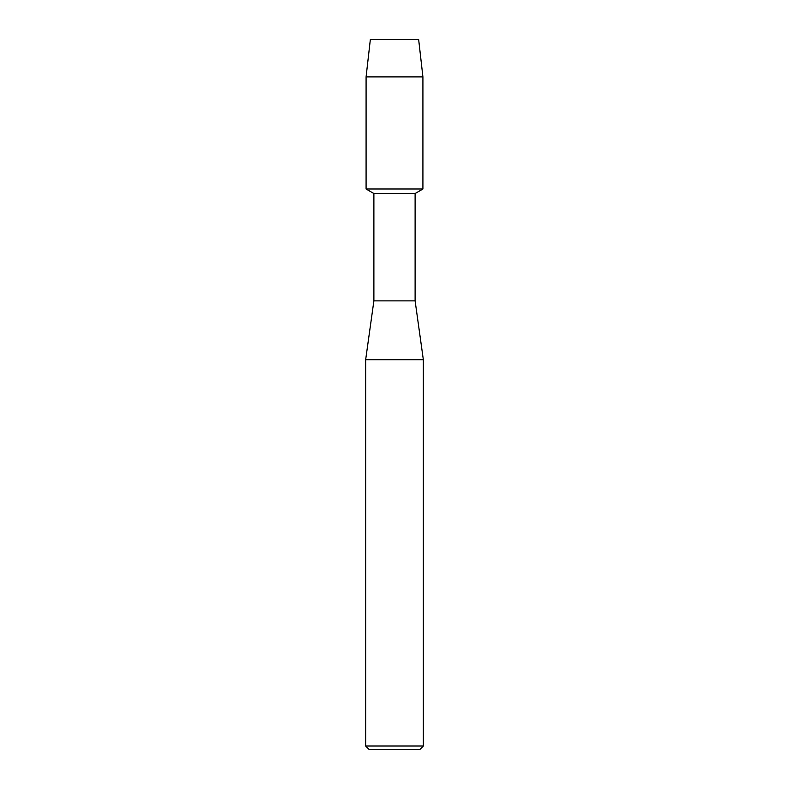 <?xml version="1.0" encoding="UTF-8"?>
<svg xmlns="http://www.w3.org/2000/svg" width="789" height="789" viewBox="0 0 789 789"><rect width="100%" height="100%" fill="white"/><g stroke="black" fill="none" stroke-linecap="round" stroke-linejoin="round"><path stroke-width="1.18" d="M418.643 39.45L370.357 39.45L418.643 39.45L422.914 76.898L422.914 189.005L394.5 189.005L422.914 189.005L415.113 193.512L415.113 300.875L423.348 359.764L423.348 746.019L365.652 746.019L369.183 749.55L419.817 749.55L423.348 746.019M415.113 300.875L373.887 300.875L373.887 193.512L415.113 193.512M373.887 300.875L365.652 359.764L423.348 359.764M370.357 39.45L366.086 76.898L366.086 189.005L394.5 189.005L366.086 189.005L373.887 193.512M366.086 76.898L422.914 76.898M365.652 359.764L365.652 746.019"/></g></svg>
